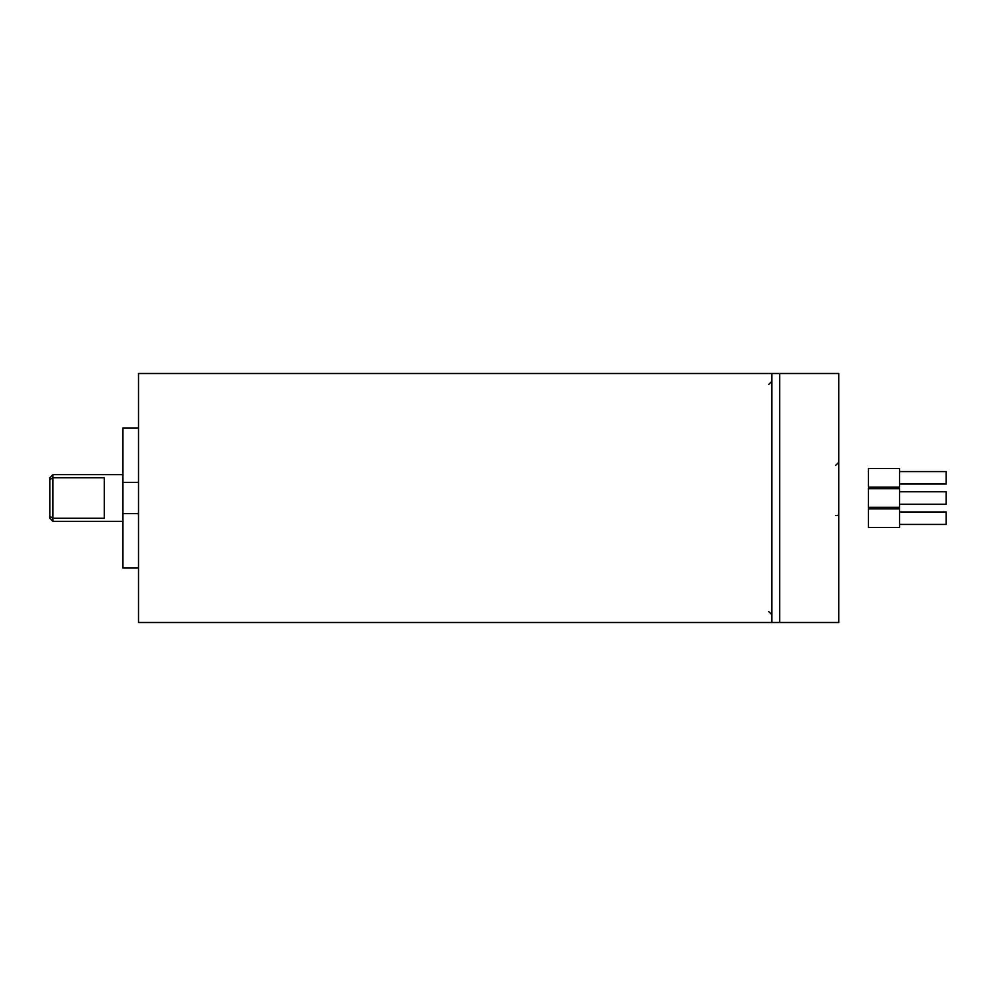 <?xml version="1.0" encoding="UTF-8"?>
<svg xmlns="http://www.w3.org/2000/svg" width="996" height="996" viewBox="0 0 996 996"><rect width="100%" height="100%" fill="white"/><g stroke="black" fill="none" stroke-linecap="round" stroke-linejoin="round"><path stroke-width="1.49" d="M138.506 482.363L122.944 482.363L122.944 427.969L138.506 427.969M771.9 373.5L771.9 622.5L138.506 622.5L138.506 373.5L771.9 373.5L771.9 622.5L779.681 622.5L779.681 373.5L779.681 622.5L838.819 622.5L838.819 373.5L771.9 373.5M138.506 513.637L122.944 513.637L122.944 568.031L138.506 568.031M122.944 482.363L122.944 513.637M122.944 474.656L52.913 474.656L52.913 477.781L104.269 477.781L104.269 518.219L52.913 518.219L52.913 521.344L122.944 521.344M52.913 521.344L49.8 518.231L49.8 477.769L52.913 474.656M49.8 479.674L52.913 477.781L52.913 518.219L49.8 516.326M899.513 487.131L899.513 468.456L868.388 468.456L868.388 487.131L899.513 487.131M899.513 471.569L946.2 471.569L946.2 484.019L899.513 484.019M899.513 507.338L899.513 488.663L868.388 488.663L868.388 507.338L899.513 507.338M899.513 491.775L946.2 491.775L946.2 504.225L899.513 504.225M899.513 527.544L899.513 508.869L868.388 508.869L868.388 527.544L899.513 527.544M899.513 511.981L946.2 511.981L946.2 524.431L899.513 524.431M838.819 514.845A3.113 0.672 0 0 1 835.706 515.517M768.788 611.606L771.9 614.719M768.788 384.394L771.9 381.281M835.706 465.344L838.819 462.231"/></g></svg>
